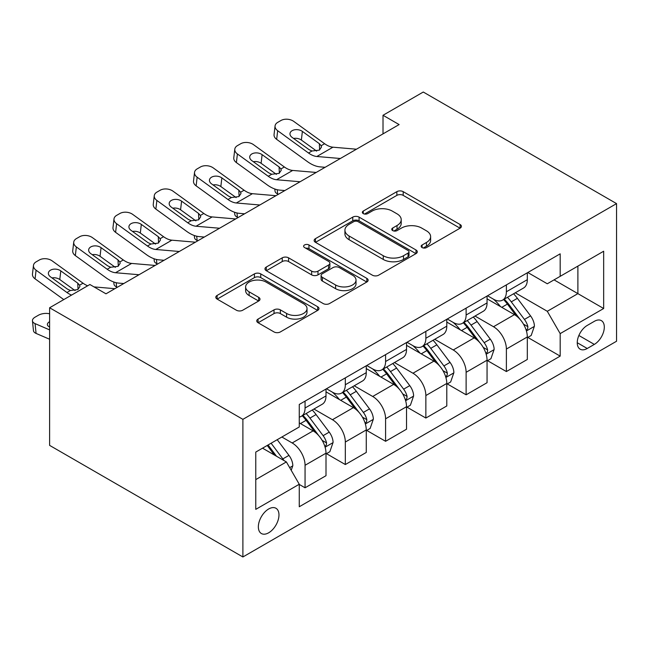 <?xml version="1.0" encoding="UTF-8"?>
<svg xmlns="http://www.w3.org/2000/svg" width="649" height="649" viewBox="0 0 649 649"><rect width="100%" height="100%" fill="white"/><g stroke="black" fill="none" stroke-linecap="round" stroke-linejoin="round"><path stroke-width="0.97" d="M422.077 247.561A3.131 1.809 0 0 0 426.507 247.561L460.1 228.164A4.47 2.58 0 0 0 461.407 226.339A4.47 2.58 0 0 0 460.1 224.513L403.191 191.658A4.47 2.58 0 0 0 396.863 191.658L363.27 211.047A3.131 1.809 0 0 0 362.353 212.328A3.131 1.809 0 0 0 363.27 213.602A3.131 1.809 0 0 0 367.699 213.602L372.047 211.095A14.31 8.259 0 0 1 392.28 211.095L397.026 213.837A14.31 8.259 0 0 1 401.212 219.678A14.31 8.259 0 0 1 397.026 225.519L392.677 228.026A3.131 1.809 0 0 0 391.761 229.308A3.131 1.809 0 0 0 392.677 230.582A3.131 1.809 0 0 0 397.099 230.582L401.447 228.075A14.31 8.259 0 0 1 421.688 228.075L426.425 230.809A14.31 8.259 0 0 1 430.62 236.65A14.31 8.259 0 0 1 426.425 242.491L422.077 245.006A3.131 1.809 0 0 0 421.16 246.279A3.131 1.809 0 0 0 422.077 247.561L422.077 245.006M268.662 532.797A14.578 8.413 120 0 0 278.186 519.946A14.578 8.413 120 0 0 275.947 508.264A14.578 8.413 120 0 0 268.662 508.986A14.578 8.413 120 0 0 259.138 521.837A14.578 8.413 120 0 0 261.369 533.519A14.578 8.413 120 0 0 268.662 532.797M258.059 319.073A4.47 2.58 0 0 0 256.753 320.898A4.47 2.58 0 0 0 258.059 322.723L274.024 331.939A4.47 2.58 0 0 0 280.352 331.939L317.661 310.4A4.47 2.58 0 0 0 318.967 308.575A4.47 2.58 0 0 0 317.661 306.75L260.744 273.894A4.47 2.58 0 0 0 254.424 273.894L217.115 295.433A4.47 2.58 0 0 0 215.801 297.258A4.47 2.58 0 0 0 217.115 299.084L236.398 310.222A4.47 2.58 0 0 0 242.726 310.222L258.691 300.998A4.47 2.58 0 0 0 259.998 299.173A4.47 2.58 0 0 0 258.691 297.347L249.127 291.831A11.958 6.904 0 0 1 245.622 286.947A11.958 6.904 0 0 1 253.005 280.563A11.958 6.904 0 0 1 266.041 282.064L303.513 303.691A11.958 6.904 0 0 1 307.018 308.575A11.958 6.904 0 0 1 299.627 314.96A11.958 6.904 0 0 1 286.598 313.459L280.352 309.857A4.47 2.58 0 0 0 274.024 309.857L258.059 319.073L258.059 322.723M616.55 203.616L423.278 92.028L383.015 115.279L399.119 124.576L105.99 293.81L89.878 284.513L49.616 307.764L242.888 419.343L616.55 203.616L616.55 341.236L242.888 556.972L242.888 419.343M372.356 275.168A4.47 2.58 0 0 0 378.683 275.168L415.993 253.629A4.47 2.58 0 0 0 417.299 251.804A4.47 2.58 0 0 0 415.993 249.979L359.084 217.123A4.47 2.58 0 0 0 352.756 217.123L315.446 238.662A4.47 2.58 0 0 0 314.14 240.487A4.47 2.58 0 0 0 315.446 242.312L372.356 275.168M305.793 248.234A3.131 1.809 0 0 1 308.965 248.681L308.965 244.957L366.823 278.364A4.47 2.58 0 0 1 368.137 280.19A4.47 2.58 0 0 1 366.823 282.015L329.514 303.554A4.47 2.58 0 0 1 323.194 303.554L266.277 270.698L266.277 267.047A4.47 2.58 0 0 0 264.97 268.873A4.47 2.58 0 0 0 266.277 270.698M266.277 267.047L282.25 257.831A4.47 2.58 0 0 1 288.57 257.831L311.65 271.152A4.47 2.58 0 0 0 317.978 271.152L328.564 265.035A4.47 2.58 0 0 0 329.879 263.21A4.47 2.58 0 0 0 328.564 261.385L304.535 247.512A3.131 1.809 0 0 1 303.618 246.239A3.131 1.809 0 0 1 305.557 244.568A3.131 1.809 0 0 1 308.965 244.957M594.322 321.336L587.24 325.433A14.124 8.153 120 0 0 578.008 337.878A14.124 8.153 120 0 0 580.174 349.194A14.124 8.153 120 0 0 587.24 348.489L594.322 344.4A14.124 8.153 120 0 0 603.546 331.955A14.124 8.153 120 0 0 601.388 320.638A14.124 8.153 120 0 0 594.322 321.336M527.807 272.523L547.294 283.775L560.176 276.336L560.176 253.832L299.262 404.465L299.262 426.969L255.771 452.077L255.771 509.36L299.262 484.251L299.262 506.755L560.176 356.114L560.176 333.61L547.294 311.293L515.265 292.804M560.176 276.336L603.667 251.228L603.667 308.51L560.176 333.61M49.616 307.764L49.616 445.384L242.888 556.972M383.015 115.279L383.015 133.872M554.059 279.865L577.894 293.632L577.894 266.106L603.667 251.228M547.294 311.293L577.894 293.632L603.667 308.51M255.771 479.603L286.379 461.934L262.537 448.175M299.262 484.438L305.062 487.788L305.062 465.284A18.221 10.522 -120 0 0 292.172 442.967L281.869 437.012M305.062 487.788L326.001 475.701L326.001 453.197A18.221 10.522 -120 0 0 313.11 430.879L299.262 422.88M326.479 453.659L345.325 464.538L345.325 442.034A18.221 10.522 -120 0 0 332.442 419.716L313.938 409.04M345.325 464.538L366.263 452.45L366.263 429.946A18.221 10.522 -120 0 0 353.381 407.629L326.001 391.826M366.742 430.417L385.587 441.296L385.587 418.792A18.221 10.522 -120 0 0 372.704 396.474L354.208 385.79M385.587 441.296L406.525 429.208L406.525 406.704A18.221 10.522 -120 0 0 393.643 384.386L366.263 368.575M407.012 407.166L425.858 418.045L425.858 395.541A18.221 10.522 -120 0 0 412.967 373.224L394.47 362.548M425.858 418.045L446.796 405.958L446.796 383.454A18.221 10.522 -120 0 0 433.905 361.136L406.525 345.333M447.275 383.916L466.12 394.803L466.12 372.299A18.221 10.522 -120 0 0 453.237 349.981L434.733 339.297M466.12 394.803L487.058 382.707L487.058 360.211A18.221 10.522 -120 0 0 474.176 337.894L446.796 322.082M487.537 360.674L506.382 371.553L506.382 349.048A18.221 10.522 -120 0 0 493.5 326.731L475.003 316.055M506.382 371.553L527.321 359.465L527.321 336.961A18.221 10.522 -120 0 0 514.438 314.643L487.058 298.832M487.537 295.766L493.5 299.205A18.221 10.522 -120 0 0 502.61 300.106A18.221 10.522 -120 0 0 506.382 291.766L506.382 284.887M447.275 319.016L453.237 322.456A18.221 10.522 -120 0 0 462.348 323.356A18.221 10.522 -120 0 0 466.12 315.016L466.12 308.137M407.012 342.258L412.967 345.698A18.221 10.522 -120 0 0 422.077 346.607A18.221 10.522 -120 0 0 425.858 338.259L425.858 331.379M366.742 365.509L372.704 368.948A18.221 10.522 -120 0 0 381.815 369.849A18.221 10.522 -120 0 0 385.587 361.509L385.587 354.63M326.479 388.751L332.442 392.191A18.221 10.522 -120 0 0 341.552 393.099A18.221 10.522 -120 0 0 345.325 384.752L345.325 377.872M527.807 337.423L560.176 356.114M502.61 300.106L523.548 288.018A18.221 10.522 -120 0 0 527.321 279.678L527.321 272.799M462.348 323.356L483.286 311.269A18.221 10.522 -120 0 0 487.058 302.929L487.058 296.041M422.077 346.607L443.016 334.519A18.221 10.522 -120 0 0 446.796 326.171L446.796 319.292M381.815 369.849L402.753 357.761A18.221 10.522 -120 0 0 406.525 349.422L406.525 342.542M341.552 393.099L362.491 381.012A18.221 10.522 -120 0 0 366.263 372.664L366.263 365.785M299.262 417.08A18.221 10.522 -120 0 0 301.282 416.342L322.22 404.254A18.221 10.522 -120 0 0 326.001 395.914L326.001 389.035M301.282 416.342A18.221 10.522 -120 0 0 305.062 408.002L305.062 401.123M286.379 461.934L299.262 484.251M423.326 247.999L426.425 246.214A14.31 8.259 0 0 0 430.62 240.373L430.62 236.65M401.212 219.678L401.212 223.394A14.31 8.259 0 0 1 397.026 229.235L393.927 231.028M460.044 228.197L403.191 195.373A4.47 2.58 0 0 0 396.863 195.373L364.519 214.048M415.936 253.662L359.084 220.838A4.47 2.58 0 0 0 352.756 220.838L315.503 242.345M408.091 253.078A3.131 1.809 0 0 0 409.008 251.804A3.131 1.809 0 0 0 408.091 250.522L358.134 221.682A3.131 1.809 0 0 0 353.705 221.682L349.121 224.327A14.31 8.259 0 0 0 344.927 230.168A14.31 8.259 0 0 0 349.121 236.017L383.267 255.73A14.31 8.259 0 0 0 403.508 255.73L408.091 253.078L408.091 256.801A3.131 1.809 0 0 0 409.008 255.519L409.008 251.804M344.927 230.168L344.927 233.891A14.31 8.259 0 0 0 349.121 239.732L349.121 236.017M408.091 256.801L403.508 259.446A14.31 8.259 0 0 1 383.267 259.446L349.121 239.732M266.341 270.73L282.25 261.547L282.25 257.831M329.879 263.21L329.879 266.934A4.47 2.58 0 0 1 328.564 268.759L317.978 274.876A4.47 2.58 0 0 1 311.65 274.876L288.57 261.547A4.47 2.58 0 0 0 282.25 261.547M308.965 248.681L366.766 282.047M335.606 284.984A11.958 6.904 0 0 0 348.635 286.477A11.958 6.904 0 0 0 356.025 280.1A11.958 6.904 0 0 0 352.521 275.217L339.322 267.591A4.47 2.58 0 0 0 332.994 267.591L322.399 273.708A4.47 2.58 0 0 0 321.093 275.533A4.47 2.58 0 0 0 322.399 277.358L335.606 284.984L335.606 288.7A11.958 6.904 0 0 0 348.635 290.2A11.958 6.904 0 0 0 356.025 283.816L356.025 280.1M321.093 275.533L321.093 279.257A4.47 2.58 0 0 0 322.399 281.082L322.399 277.358M335.606 288.7L322.399 281.082M307.018 308.575L307.018 312.299A11.958 6.904 0 0 1 299.627 318.675A11.958 6.904 0 0 1 286.598 317.174L280.352 313.572A4.47 2.58 0 0 0 274.024 313.572L258.115 322.756M245.622 286.947L245.622 290.663A11.958 6.904 0 0 0 249.127 295.546L249.127 291.831M258.635 301.031L249.127 295.546M317.604 310.433L260.744 277.61A4.47 2.58 0 0 0 254.424 277.61L217.172 299.116M527.321 337.707L531.19 335.476L534.411 326.171A12.071 6.969 -120 0 0 530.558 315.893L517.391 298.321A34.851 20.119 -120 0 0 513.594 293.77M500.501 306.596A34.851 20.119 -120 0 0 493.37 299.132M278.421 194.262L277.675 193.937A9.11 4.559 174.1 0 1 275.046 191.155L274.827 189.013M526.225 330.309L527.629 328.792L527.888 326.69A12.071 6.969 -120 0 0 524.433 319.43L511.274 301.858A34.851 20.119 -120 0 0 507.469 297.307M504.224 299.173A28.929 16.704 60 0 1 508.978 304.576L520.117 319.446M503.608 299.538A34.851 20.119 60 0 1 507.404 304.089L516.158 315.771M340.352 158.502L316.842 156.49A22.78 13.15 60 0 1 308.518 153.018L277.675 130.709L276.661 139.357A9.11 5.882 -173.3 0 1 274.056 134.578L275.062 125.938A9.11 5.882 6.7 0 0 277.675 130.709M325.108 167.304L319.998 166.866A34.17 19.73 60 0 1 307.504 161.666L276.661 139.357M356.463 149.205L332.953 147.193A22.78 13.15 60 0 1 324.622 143.721L293.778 121.412A9.11 5.882 6.7 0 0 280.944 120.511L277.723 122.369A9.11 5.882 6.7 0 0 275.062 125.938M319.608 149.976L319.349 143.68L321.15 145.725L321.506 147.039L319.373 150.114L311.982 151.014L309.038 149.627L292.074 137.361A7.285 4.705 -173.3 0 1 289.989 133.54A7.285 4.705 -173.3 0 1 292.115 130.684A7.285 4.705 -173.3 0 1 302.385 131.406L301.371 140.054L316.68 151.12M301.371 140.054A7.285 4.705 6.7 0 0 293.583 138.448M319.349 143.68L302.385 131.406M487.058 360.949L490.92 358.719L494.14 349.422A12.071 6.969 -120 0 0 490.287 339.143L477.129 321.571A34.851 20.119 -120 0 0 473.324 317.02M460.238 329.846A34.851 20.119 -120 0 0 453.099 322.375M238.151 217.512L237.404 217.188A9.11 4.559 174.1 0 1 234.784 214.397L234.565 212.255M485.955 353.559L487.358 352.042L487.626 349.933A12.071 6.969 -120 0 0 484.17 342.672L471.012 325.108A34.851 20.119 -120 0 0 467.207 320.549M463.962 322.423A28.929 16.704 60 0 1 468.708 327.818L479.846 342.688M463.337 322.78A34.851 20.119 60 0 1 467.142 327.339L475.895 339.013M446.796 384.2L450.657 381.969L453.878 372.664A12.071 6.969 -120 0 0 450.025 362.385L436.866 344.822A34.851 20.119 -120 0 0 433.061 340.263M419.968 353.088A34.851 20.119 -120 0 0 412.837 345.625M197.888 240.755L197.142 240.43A9.11 4.559 174.1 0 1 194.522 237.648L194.302 235.506M445.693 376.801L447.096 375.284L447.364 373.183A12.071 6.969 -120 0 0 443.908 365.922L430.741 348.351A34.851 20.119 -120 0 0 426.937 343.8M423.7 345.674A28.929 16.704 60 0 1 428.445 351.068L439.584 365.939M423.075 346.031A34.851 20.119 60 0 1 426.88 350.582L435.625 362.264M406.525 407.442L410.395 405.211L413.616 395.914A12.071 6.969 -120 0 0 409.762 385.636L396.596 368.064A34.851 20.119 -120 0 0 392.799 363.513M379.706 376.339A34.851 20.119 -120 0 0 372.575 368.867M157.626 264.005L156.88 263.681A9.11 4.559 174.1 0 1 154.251 260.89L154.032 258.748M405.43 400.052L406.834 398.535L407.093 396.425A12.071 6.969 -120 0 0 403.637 389.165L390.479 371.601A34.851 20.119 -120 0 0 386.674 367.042M383.429 368.916A28.929 16.704 60 0 1 388.183 374.319L399.322 389.181M382.813 369.273A34.851 20.119 60 0 1 386.609 373.832L395.363 385.514M300.089 181.752L276.579 179.732A22.78 13.15 60 0 1 268.248 176.268L237.404 153.959L236.398 162.599A9.11 5.882 -173.3 0 1 233.786 157.829L234.8 149.181A9.11 5.882 6.7 0 0 237.404 153.959M284.846 190.555L279.735 190.116A34.17 19.73 60 0 1 267.242 184.908L236.398 162.599M316.193 172.447L292.683 170.436A22.78 13.15 60 0 1 284.359 166.971L253.516 144.662A9.11 5.882 6.7 0 0 240.682 143.754L237.453 145.619A9.11 5.882 6.7 0 0 234.8 149.181M279.346 173.218L279.086 166.923L280.887 168.975L281.236 170.289L279.111 173.364L271.72 174.265L268.775 172.877L251.812 160.603A7.285 4.705 -173.3 0 1 249.727 156.782A7.285 4.705 -173.3 0 1 251.853 153.935A7.285 4.705 -173.3 0 1 262.115 154.657L261.109 163.297L276.417 174.37M261.109 163.297A7.285 4.705 6.7 0 0 253.313 161.698M279.086 166.923L262.115 154.657M259.827 204.995L236.317 202.983A22.78 13.15 60 0 1 227.986 199.511L197.142 177.209L196.128 185.849A9.11 5.882 -173.3 0 1 193.524 181.071L194.53 172.431A9.11 5.882 6.7 0 0 197.142 177.209M244.584 213.797L239.473 213.359A34.17 19.73 60 0 1 226.98 208.159L196.128 185.849M275.93 195.698L252.42 193.686A22.78 13.15 60 0 1 244.089 190.214L213.245 167.904A9.11 5.882 6.7 0 0 200.411 167.004L197.191 168.862A9.11 5.882 6.7 0 0 194.53 172.431M239.075 196.469L238.816 190.173L240.625 192.218L240.974 193.532L238.848 196.606L231.458 197.507L228.513 196.12L211.542 183.854A7.285 4.705 -173.3 0 1 209.457 180.033A7.285 4.705 -173.3 0 1 211.582 177.177A7.285 4.705 -173.3 0 1 221.853 177.899L220.847 186.547L236.147 197.612M220.847 186.547A7.285 4.705 6.7 0 0 213.05 184.941M238.816 190.173L221.853 177.899M219.557 228.245L196.047 226.233A22.78 13.15 60 0 1 187.723 222.761L156.88 200.452L155.865 209.092A9.11 5.882 -173.3 0 1 153.261 204.321L154.267 195.673A9.11 5.882 6.7 0 0 156.88 200.452M204.313 237.047L199.202 236.609A34.17 19.73 60 0 1 186.709 231.401L155.865 209.092M235.668 218.948L212.158 216.928A22.78 13.15 60 0 1 203.827 213.464L172.983 191.155A9.11 5.882 6.7 0 0 160.149 190.254L156.928 192.112A9.11 5.882 6.7 0 0 154.267 195.673M198.813 219.711L198.553 213.416L200.354 215.468L200.711 216.782L198.578 219.857L191.187 220.757L188.242 219.37L171.279 207.096A7.285 4.705 -173.3 0 1 169.194 203.275A7.285 4.705 -173.3 0 1 171.32 200.427A7.285 4.705 -173.3 0 1 181.59 201.149L180.576 209.789L195.884 220.863M180.576 209.789A7.285 4.705 6.7 0 0 172.788 208.191M198.553 213.416L181.59 201.149M366.263 430.693L370.125 428.462L373.345 419.165A12.071 6.969 -120 0 0 369.492 408.878L356.333 391.315A34.851 20.119 -120 0 0 352.529 386.755M339.443 399.581A34.851 20.119 -120 0 0 332.304 392.118M117.355 287.247L116.609 286.923A9.11 4.559 174.1 0 1 113.989 284.14L113.77 281.999M365.16 423.302L366.563 421.785L366.831 419.676A12.071 6.969 -120 0 0 363.375 412.415L350.217 394.843A34.851 20.119 -120 0 0 346.412 390.292M343.167 392.166A28.929 16.704 60 0 1 347.913 397.561L359.051 412.431M342.542 392.523A34.851 20.119 60 0 1 346.347 397.074L355.1 408.756M179.294 251.488L155.784 249.476A22.78 13.15 60 0 1 147.453 246.012L116.609 223.702L115.603 232.342A9.11 5.882 -173.3 0 1 112.991 227.564L114.005 218.924A9.11 5.882 6.7 0 0 116.609 223.702M164.051 260.29L158.94 259.851A34.17 19.73 60 0 1 146.447 254.651L115.603 232.342M195.398 242.191L171.888 240.179A22.78 13.15 60 0 1 163.564 236.707L132.712 214.397A9.11 5.882 6.7 0 0 119.878 213.497L116.658 215.354A9.11 5.882 6.7 0 0 114.005 218.924M158.551 242.961L158.291 236.666L160.092 238.71L160.441 240.025L158.315 243.099L150.925 244.008L147.98 242.621L131.017 230.346A7.285 4.705 -173.3 0 1 128.932 226.525A7.285 4.705 -173.3 0 1 131.057 223.67A7.285 4.705 -173.3 0 1 141.32 224.392L140.314 233.04L155.622 244.105M140.314 233.04A7.285 4.705 6.7 0 0 132.518 231.433M158.291 236.666L141.32 224.392M326.001 453.943L329.862 451.704L333.083 442.407A12.071 6.969 -120 0 0 329.23 432.129L316.071 414.557A34.851 20.119 -120 0 0 312.266 410.006M324.898 446.544L326.301 445.027L326.569 442.926A12.071 6.969 -120 0 0 323.113 435.666L309.946 418.094A34.851 20.119 -120 0 0 306.141 413.535M302.905 415.409A28.929 16.704 60 0 1 307.65 420.812L318.789 435.674M302.28 415.774A34.851 20.119 60 0 1 306.085 420.325L314.83 432.007M139.032 274.738L115.522 272.726A22.78 13.15 60 0 1 107.19 269.254L76.347 246.944L75.333 255.592A9.11 5.882 -173.3 0 1 72.729 250.814L73.735 242.166A9.11 5.882 6.7 0 0 76.347 246.944M123.789 283.54L118.678 283.102A34.17 19.73 60 0 1 106.185 277.894L75.333 255.592M155.135 265.441L131.625 263.421A22.78 13.15 60 0 1 123.294 259.957L92.45 237.648A9.11 5.882 6.7 0 0 79.616 236.747L76.395 238.605A9.11 5.882 6.7 0 0 73.735 242.166M118.28 266.212L118.021 259.908L119.83 261.961L120.179 263.275L118.045 266.35L110.663 267.25L107.718 265.863L90.746 253.597A7.285 4.705 -173.3 0 1 88.662 249.776A7.285 4.705 -173.3 0 1 90.787 246.92A7.285 4.705 -173.3 0 1 101.057 247.642L100.051 256.282L115.352 267.356M100.051 256.282A7.285 4.705 6.7 0 0 92.255 254.684M118.021 259.908L101.057 247.642M291.206 470.306L292.821 465.658A12.071 6.969 -120 0 0 288.967 455.379L277.22 439.697M49.616 329.887L35.07 323.616L36.076 333.424A9.11 4.559 174.1 0 1 33.456 330.633L32.45 320.825A9.11 4.559 -5.9 0 0 35.07 323.616M49.616 339.257L36.076 333.424M283.946 460.53A12.071 6.969 -120 0 0 282.842 458.908L271.104 443.226M268.078 444.979L276.515 456.239M32.45 320.825A9.11 4.559 -5.9 0 1 35.119 317.134L38.34 315.276A9.11 4.559 -5.9 0 1 49.616 313.8M49.616 321.661A7.285 3.651 174.1 0 0 49.519 321.717A7.285 3.651 174.1 0 0 47.377 324.67A7.285 3.651 174.1 0 0 49.478 326.901L49.616 326.966M267.234 445.465L274.389 455.014M71.577 295.084A22.78 13.15 60 0 1 66.928 292.504L36.076 270.195L35.07 278.835A9.11 5.882 -173.3 0 1 32.466 274.056L33.472 265.417A9.11 5.882 6.7 0 0 36.076 270.195M63.772 299.595L35.07 278.835M87.68 285.787A22.78 13.15 60 0 1 83.031 283.199L52.188 260.898A9.11 5.882 6.7 0 0 39.354 259.989L36.133 261.847A9.11 5.882 6.7 0 0 33.472 265.417M114.873 288.683L94.008 286.899M78.018 289.454L77.758 283.159L79.559 285.203L79.916 286.517L77.783 289.6L70.392 290.501L67.447 289.113L50.484 276.839A7.285 4.705 -173.3 0 1 48.399 273.018A7.285 4.705 -173.3 0 1 50.525 270.162A7.285 4.705 -173.3 0 1 60.795 270.893L59.781 279.532L75.089 290.598M59.781 279.532A7.285 4.705 6.7 0 0 51.993 277.926M77.758 283.159L60.795 270.893M292.172 442.967L313.11 430.879M332.442 419.716L353.381 407.629M372.704 396.474L393.643 384.386M412.967 373.224L433.905 361.136M453.237 349.981L474.176 337.894M493.5 326.731L514.438 314.643M506.382 291.766L527.321 279.678M506.382 349.048L527.321 336.961M466.12 372.299L487.058 360.211M466.12 315.016L487.058 302.929M425.858 395.541L446.796 383.454M425.858 338.259L446.796 326.171M385.587 418.792L406.525 406.704M385.587 361.509L406.525 349.422M345.325 442.034L366.263 429.946M345.325 384.752L366.263 372.664M305.062 465.284L326.001 453.197M305.062 408.002L326.001 395.914M578.876 335.484L594.322 344.4M577.253 342.729L587.24 348.489M426.425 246.214L426.425 242.491M392.677 230.582L392.677 228.026M397.026 229.235L397.026 225.519M363.27 213.602L363.27 211.047M396.863 195.373L396.863 191.658M403.191 195.373L403.191 191.658M460.1 228.164L460.1 224.513M315.446 242.312L315.446 238.662M352.756 220.838L352.756 217.123M359.084 220.838L359.084 217.123M415.993 253.629L415.993 249.979M383.267 259.446L383.267 255.73M403.508 259.446L403.508 255.73M288.57 261.547L288.57 257.831M311.65 274.876L311.65 271.152M317.978 274.876L317.978 271.152M328.564 268.759L328.564 265.035M366.823 282.015L366.823 278.364M274.024 313.572L274.024 309.857M280.352 313.572L280.352 309.857M286.598 317.174L286.598 313.459M258.691 300.998L258.691 297.347M217.115 299.084L217.115 295.433M254.424 277.61L254.424 273.894M260.744 277.61L260.744 273.894M317.661 310.4L317.661 306.75M277.237 189.719L277.675 193.937M526.42 330.974L534.33 326.406M511.274 301.858L517.391 298.321M501.782 307.334L507.404 304.089M524.433 319.43L530.558 315.893M523.475 324.143L527.888 326.69M311.982 151.014L308.518 153.018M324.622 143.721L321.15 145.725M332.953 147.193L316.842 156.49M236.974 212.961L237.404 217.188M486.158 354.216L494.067 349.657M471.012 325.108L477.129 321.571M461.52 330.584L467.142 327.339M484.17 342.672L490.287 339.143M483.213 347.385L487.626 349.933M196.704 236.212L197.142 240.43M445.887 377.467L453.797 372.899M430.741 348.351L436.866 344.822M421.25 353.835L426.88 350.582M443.908 365.922L450.025 362.385M442.951 370.636L447.364 373.183M156.441 259.454L156.88 263.681M405.625 400.709L413.535 396.15M390.479 371.601L396.596 368.064M380.987 377.077L386.609 373.832M403.637 389.165L409.762 385.636M402.68 393.878L407.093 396.425M271.72 174.265L268.248 176.268M284.359 166.971L280.887 168.975M292.683 170.436L276.579 179.732M231.458 197.507L227.986 199.511M244.089 190.214L240.625 192.218M252.42 193.686L236.317 202.983M191.187 220.757L187.723 222.761M203.827 213.464L200.354 215.468M212.158 216.928L196.047 226.233M116.179 282.704L116.609 286.923M365.363 423.959L373.264 419.392M350.217 394.843L356.333 391.315M340.725 400.328L346.347 397.074M363.375 412.415L369.492 408.878M362.418 417.129L366.831 419.676M150.925 244.008L147.453 246.012M163.564 236.707L160.092 238.71M171.888 240.179L155.784 249.476M325.092 447.21L333.002 442.642M309.946 418.094L316.071 414.557M300.455 423.57L306.085 420.325M323.113 435.666L329.23 432.129M322.155 440.379L326.569 442.926M110.663 267.25L107.19 269.254M123.294 259.957L119.83 261.961M131.625 263.421L115.522 272.726M289.681 467.653L292.74 465.885M282.842 458.908L288.967 455.379M70.392 290.501L66.928 292.504M83.031 283.199L79.559 285.203"/></g></svg>
